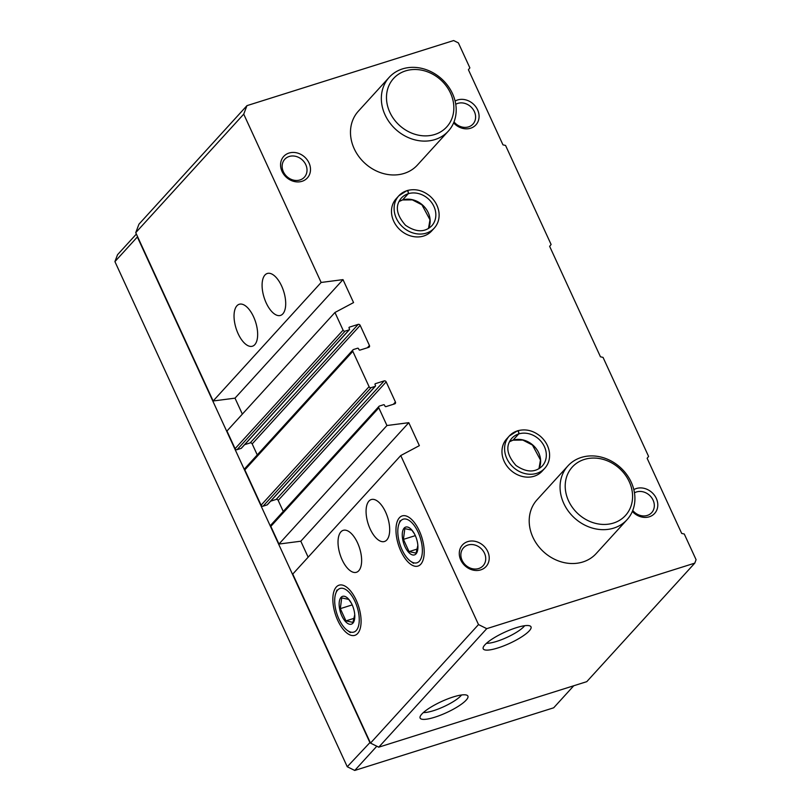 <?xml version="1.0" encoding="UTF-8"?>
<svg xmlns="http://www.w3.org/2000/svg" width="811" height="811" viewBox="0 0 811 811"><rect width="100%" height="100%" fill="white"/><g stroke="black" fill="none" stroke-linecap="round" stroke-linejoin="round"><path stroke-width="1.22" d="M282.826 313.877A21.978 10.259 72.5 0 1 280.494 315.418A21.978 10.259 72.5 0 1 264.112 297.536A21.978 10.259 72.5 0 1 267.295 273.479A21.978 10.259 72.5 0 1 282.725 288.625A21.978 10.259 72.5 0 1 282.826 313.877M254.786 344.665A21.978 10.259 72.5 0 1 252.444 346.206A21.978 10.259 72.5 0 1 236.062 328.323A21.978 10.259 72.5 0 1 239.245 304.267A21.978 10.259 72.5 0 1 254.674 319.412A21.978 10.259 72.5 0 1 254.786 344.665M386.178 381.89A1.602 1.369 -137.7 0 0 384.171 380.896L375.412 383.664A0.801 0.679 -137.7 0 0 375.057 384.576L375.463 385.458A0.801 0.679 -137.7 0 1 375.118 386.381L371.073 387.658A1.602 1.369 -137.7 0 1 369.076 386.665L352.826 351.345A1.602 1.369 -137.7 0 1 353.525 349.511L357.57 348.233A0.801 0.679 -137.7 0 1 358.574 348.73L358.979 349.612A0.801 0.679 -137.7 0 0 359.972 350.099L368.741 347.341A1.602 1.369 -137.7 0 0 369.441 345.506L360.175 325.373A1.602 1.369 -137.7 0 0 358.178 324.38L349.409 327.147A0.801 0.679 -137.7 0 0 349.065 328.06L349.47 328.942A0.801 0.679 -137.7 0 1 349.125 329.864L345.07 331.141A1.602 1.369 -137.7 0 1 343.073 330.148L334.953 312.488L353.555 302.584L343.002 279.623L321.146 282.461L243.726 114.138L135.731 232.666L138.965 224.171L246.96 105.643L453.643 40.55L458.387 42.902L469.873 67.871L468.413 69.726L502.972 144.855L505.557 145.443L551.105 244.486L549.645 246.351L600.454 356.799L603.039 357.387L648.597 456.431L647.137 458.296L681.686 533.425L684.271 534.013L696.081 559.691L694.774 563.138L486.742 628.657L378.747 747.174L370.505 743.099L292.761 574.076L400.756 455.549L419.358 445.644L408.795 422.683L386.948 425.522L378.818 407.862A1.602 1.369 -137.7 0 1 379.518 406.027L383.562 404.75A0.801 0.679 -137.7 0 1 384.566 405.247L384.972 406.129A0.801 0.679 -137.7 0 0 385.965 406.625L394.734 403.858A1.602 1.369 -137.7 0 0 395.433 402.023L386.178 381.89L278.183 500.417L283.252 511.437M321.146 282.461L213.151 400.989L135.731 232.666M334.953 312.488L226.958 431.016L235.089 448.676A1.602 1.369 -137.7 0 0 237.086 449.659L241.131 448.392A0.801 0.679 -137.7 0 0 241.536 447.946M267.539 504.462A0.801 0.679 -137.7 0 1 267.123 504.908L263.078 506.186A1.602 1.369 -137.7 0 1 261.081 505.192L244.831 469.873A1.602 1.369 -137.7 0 1 245.003 468.373L352.988 349.845M386.948 425.522L278.954 544.049L270.833 526.39A1.602 1.369 -137.7 0 1 270.996 524.889L378.99 406.362M386.817 539.954A21.978 10.259 72.5 0 1 384.485 541.495A21.978 10.259 72.5 0 1 368.093 523.612A21.978 10.259 72.5 0 1 371.276 499.556A21.978 10.259 72.5 0 1 386.705 514.701A21.978 10.259 72.5 0 1 386.817 539.954M358.766 570.741A21.978 10.259 72.5 0 1 356.435 572.282A21.978 10.259 72.5 0 1 340.042 554.389A21.978 10.259 72.5 0 1 343.225 530.343A21.978 10.259 72.5 0 1 358.655 545.489A21.978 10.259 72.5 0 1 358.766 570.741M399.397 517.753A26.297 12.266 -107.5 0 0 401.1 551.632A26.297 12.266 -107.5 0 0 421.173 563.757A26.297 12.266 -107.5 0 0 421.791 537.308A26.297 12.266 -107.5 0 0 406.129 515.978A26.297 12.266 -107.5 0 0 399.397 517.753M336.281 587.022A26.297 12.266 -107.5 0 0 337.984 620.902A26.297 12.266 -107.5 0 0 358.056 633.026A26.297 12.266 -107.5 0 0 358.675 606.577A26.297 12.266 -107.5 0 0 343.012 585.248A26.297 12.266 -107.5 0 0 336.281 587.022M486.742 628.657L478.5 624.571L400.756 455.549M478.5 624.571L370.505 743.099M516.343 627.694A26.297 6.093 155.3 0 0 483.103 647.938A26.297 6.093 155.3 0 0 509.663 643.356A26.297 6.093 155.3 0 0 530.424 626.173A26.297 6.093 155.3 0 0 516.343 627.694M453.227 696.963A26.297 6.093 155.3 0 0 419.997 717.208A26.297 6.093 155.3 0 0 446.547 712.626A26.297 6.093 155.3 0 0 467.318 695.443A26.297 6.093 155.3 0 0 453.227 696.963M694.774 563.138L586.779 681.656L378.747 747.174M544.779 468.282L542.143 471.171A23.985 20.468 -137.7 0 1 534.165 476.219A23.985 20.468 -137.7 0 1 506.946 466.061A23.985 20.468 -137.7 0 1 506.693 438.873L509.318 435.983A23.985 20.468 42.3 0 0 513.262 467.268A23.985 20.468 42.3 0 0 544.779 468.282C548.53 464.014 550.091 458.844 549.463 452.781C548.591 446.324 545.539 440.799 540.308 436.217C533.172 430.469 525.609 428.654 517.621 430.783M434.29 228.084L431.665 230.973A23.985 20.468 -137.7 0 1 423.687 236.011A23.985 20.468 -137.7 0 1 396.467 225.863A23.985 20.468 -137.7 0 1 396.214 198.665L398.84 195.775A23.985 20.468 42.3 0 0 402.783 227.06A23.985 20.468 42.3 0 0 434.29 228.084C438.052 223.816 439.613 218.646 438.984 212.583C438.112 206.116 435.061 200.591 429.83 196.009C422.693 190.261 415.12 188.456 407.132 190.575M480.751 569.88A15.987 13.645 -137.7 0 1 459.32 552.362A15.987 13.645 -137.7 0 1 482.677 545.002A15.987 13.645 -137.7 0 1 480.751 569.88M633.817 489.631A15.987 13.645 -137.7 0 1 655.612 497.042A15.987 13.645 -137.7 0 1 649.327 516.779A15.987 13.645 -137.7 0 1 632.337 511.437M302.027 181.309A15.987 13.645 -137.7 0 1 280.596 163.802A15.987 13.645 -137.7 0 1 303.963 156.442A15.987 13.645 -137.7 0 1 302.027 181.309M455.093 101.071A15.987 13.645 -137.7 0 1 476.888 108.471A15.987 13.645 -137.7 0 1 470.613 128.219A15.987 13.645 -137.7 0 1 453.623 122.866M448.311 131.139L417.452 165.008A39.972 34.113 -137.7 0 1 404.162 173.412A39.972 34.113 -137.7 0 1 358.797 156.493A39.972 34.113 -137.7 0 1 358.371 111.168L389.219 77.309A39.972 34.113 -137.7 0 1 441.742 79.002A39.972 34.113 -137.7 0 1 448.311 131.139A39.972 34.113 -137.7 0 1 435.01 139.553A39.972 34.113 -137.7 0 1 389.655 122.633A39.972 34.113 -137.7 0 1 389.219 77.309M627.035 519.709L596.176 553.568A39.972 34.113 -137.7 0 1 582.876 561.972A39.972 34.113 -137.7 0 1 537.511 545.053A39.972 34.113 -137.7 0 1 537.085 499.738L567.943 465.869A39.972 34.113 -137.7 0 1 620.466 467.572A39.972 34.113 -137.7 0 1 627.035 519.709A39.972 34.113 -137.7 0 1 613.734 528.113A39.972 34.113 -137.7 0 1 568.369 511.194A39.972 34.113 -137.7 0 1 567.943 465.869M243.726 114.138L246.96 105.643M308.15 557.187L300.81 541.211L278.954 544.049M384.171 380.896L276.186 499.424A1.602 1.369 -137.7 0 1 278.183 500.417M276.186 499.424L270.641 501.168M257.259 454.92L252.191 443.901A1.602 1.369 -137.7 0 0 250.194 442.907L244.648 444.651M242.357 414.117L235.008 398.15L213.151 400.989M408.795 422.683L300.81 541.211M343.002 279.623L235.008 398.15M423.393 712.534A22.87 5.302 155.3 0 0 443.81 706.665A22.87 5.302 155.3 0 0 461.55 694.986M486.509 643.265A22.87 5.302 155.3 0 0 506.926 637.395A22.87 5.302 155.3 0 0 524.666 625.717M455.741 104.274A13.28 11.334 -137.7 0 1 472.053 108.035A13.28 11.334 -137.7 0 1 472.985 124.073A13.28 11.334 -137.7 0 1 468.565 126.871A13.28 11.334 -137.7 0 1 454.008 121.924M299.979 179.961A13.28 11.334 -137.7 0 1 284.904 174.345A13.28 11.334 -137.7 0 1 284.762 159.28A13.28 11.334 -137.7 0 1 302.219 159.848A13.28 11.334 -137.7 0 1 304.399 177.173A13.28 11.334 -137.7 0 1 299.979 179.961M634.455 492.835A13.28 11.334 -137.7 0 1 650.777 496.596A13.28 11.334 -137.7 0 1 651.699 512.643A13.28 11.334 -137.7 0 1 647.279 515.431A13.28 11.334 -137.7 0 1 632.732 510.484M478.703 568.531A13.28 11.334 -137.7 0 1 463.618 562.905A13.28 11.334 -137.7 0 1 463.476 547.841A13.28 11.334 -137.7 0 1 480.933 548.408A13.28 11.334 -137.7 0 1 483.113 565.733A13.28 11.334 -137.7 0 1 478.703 568.531M613.511 523.044A35.968 30.706 -137.7 0 1 565.297 483.63A35.968 30.706 -137.7 0 1 617.86 467.075A35.968 30.706 -137.7 0 1 613.511 523.044M136.37 234.055L117.534 254.715L114.919 261.608L347.25 766.74L354.742 770.45L553.68 707.8L573.752 685.761M376.821 746.221L354.742 770.45M370.161 742.349L347.25 766.74M369.694 742.116L137.353 236.984L114.919 261.608M434.787 134.474A35.968 30.706 -137.7 0 1 386.573 95.069A35.968 30.706 -137.7 0 1 439.136 78.515A35.968 30.706 -137.7 0 1 434.787 134.474M356.272 630.471A22.87 10.675 72.5 0 1 347.432 630.482A22.87 10.675 72.5 0 1 335.764 593.419A22.87 10.675 72.5 0 1 353.566 598.619A22.87 10.675 72.5 0 1 356.272 630.471M352.907 623.152A14.588 6.812 72.5 0 1 342.161 616.532A14.588 6.812 72.5 0 1 340.549 598.001A14.588 6.812 72.5 0 1 351.133 602.745A14.588 6.812 72.5 0 1 354.681 614.039A14.588 6.812 72.5 0 1 352.907 623.152M351.406 603.262L348.73 599.41L341.705 597.91L340.316 608.645L345.942 620.881L352.957 622.382L354.681 614.941M352.207 604.894L340.316 608.645M354.295 618.256L345.942 620.881M419.378 561.202A22.87 10.675 72.5 0 1 410.548 561.212A22.87 10.675 72.5 0 1 398.88 524.149A22.87 10.675 72.5 0 1 416.682 529.35A22.87 10.675 72.5 0 1 419.378 561.202M416.013 553.883A14.588 6.812 72.5 0 1 405.277 547.263A14.588 6.812 72.5 0 1 403.665 528.742A14.588 6.812 72.5 0 1 414.239 533.476A14.588 6.812 72.5 0 1 417.797 544.769A14.588 6.812 72.5 0 1 416.013 553.883M414.522 533.993L411.836 530.141L404.821 528.64L403.422 539.376L409.048 551.612L416.073 553.112L417.797 545.671M415.323 535.635L403.422 539.376M417.401 548.986L409.048 551.612M402.489 199.982A20.579 17.568 42.3 0 0 398.982 201.574L402.489 199.982L408.166 193.748C408.44 191.923 407.943 190.93 406.686 190.778A23.985 20.468 42.3 0 0 398.84 195.775L406.869 190.656M428.512 228.479A20.579 17.568 42.3 0 0 424.305 206.764A20.579 17.568 42.3 0 0 402.55 199.962L412.333 199.871L421.943 204.828L429.982 219.801L428.482 228.489M402.55 199.962L408.237 193.728C408.572 191.883 408.146 190.869 406.95 190.697M512.968 440.191A20.579 17.568 42.3 0 0 509.47 441.772L512.968 440.191L518.645 433.956C518.918 432.131 518.422 431.138 517.165 430.986A23.985 20.468 42.3 0 0 509.318 435.983L517.347 430.864M538.991 468.677A20.579 17.568 42.3 0 0 534.794 446.973A20.579 17.568 42.3 0 0 513.039 440.17L522.811 440.069L532.432 445.036L540.471 460.009L538.97 468.697M513.039 440.17L518.716 433.936C519.05 432.081 518.624 431.067 517.438 430.894M343.073 330.148L235.089 448.676M352.826 351.345L244.831 469.873M369.076 386.665L261.081 505.192M378.818 407.862L270.833 526.39M395.433 402.023L393.365 404.294M375.118 386.381L267.123 504.908M371.073 387.658L263.078 506.186M369.441 345.506L367.373 347.777M360.175 325.373L252.191 443.901M358.178 324.38L250.194 442.907M349.125 329.864L241.131 448.392M345.07 331.141L237.086 449.659M408.166 193.748A20.579 17.568 42.3 0 0 401.354 198.066C394.886 205.69 396.275 214.763 405.51 225.265C415.992 232.412 424.751 232.585 431.787 225.793A20.579 17.568 42.3 0 0 431.574 202.466A20.579 17.568 42.3 0 0 408.237 193.728M518.645 433.956A20.579 17.568 42.3 0 0 511.832 438.275C505.365 445.898 506.753 454.961 515.989 465.473C526.481 472.62 535.24 472.793 542.265 466.001A20.579 17.568 42.3 0 0 542.052 442.674A20.579 17.568 42.3 0 0 518.716 433.936M375.381 386.218L267.387 504.736M349.389 329.692L241.394 448.219M347.432 630.482L350.393 632.6M335.764 593.419L336.97 589.992M410.548 561.212L413.509 563.331M398.88 524.149L400.087 520.723"/></g></svg>
